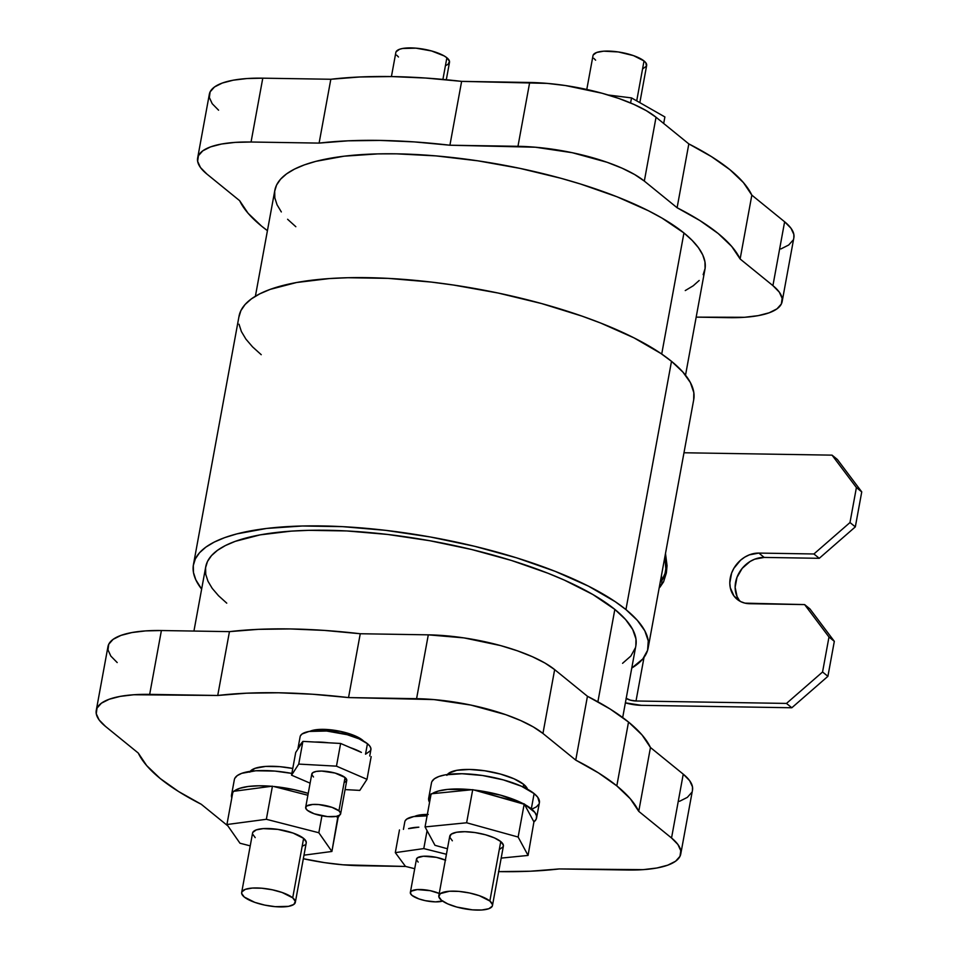 <?xml version="1.0" encoding="UTF-8"?>
<svg xmlns="http://www.w3.org/2000/svg" width="958" height="958" viewBox="0 0 958 958"><rect width="100%" height="100%" fill="white"/><g stroke="black" fill="none" stroke-linecap="round" stroke-linejoin="round"><path stroke-width="1.44" d="M593.218 54.965L596.678 52.462L603.672 51.181L618.317 51.948L633.477 55.612L644.027 60.953L636.711 100.865L644.027 60.953A27.279 8.251 -169.6 0 0 614.569 51.481A27.279 8.251 -169.6 0 0 593.002 55.636L586.787 89.465M396.073 51.792L399.534 49.277L402.635 48.475L415.964 48.163L431.543 50.954L444.141 55.911L446.883 57.767L442.907 79.418L446.883 57.767A27.279 8.251 -169.6 0 0 417.425 48.295A27.279 8.251 -169.6 0 0 395.846 52.462L391.427 76.568M218.58 110.194L212.209 103.703L209.347 97.512L210.125 91.872L214.508 86.974L222.316 83.035L233.273 80.185L246.924 78.544L262.779 78.173L251.056 142.012A96.087 29.051 10.4 0 0 197.635 158.07A96.087 29.051 10.4 0 0 206.868 174.033L239.656 200.689A257.247 77.79 10.4 0 0 261.594 226.148L267.426 230.662A257.247 77.79 10.4 0 1 261.594 226.148L248.074 213.251L239.656 200.689L206.868 174.033L200.485 167.542L197.635 161.363L198.414 155.711L202.797 150.825L210.604 146.873L221.549 144.023L235.213 142.383L251.056 142.012L319.11 143.101L348.005 140.826L379.895 140.419L414.107 141.892L449.913 145.221L535.39 147.221L572.261 152.705L607.121 162.297L622.113 168.201L634.663 174.548L644.327 181.086L677.102 207.742L699.855 220.532L718.189 233.512L731.696 246.422L740.127 258.983L772.914 285.628L779.285 292.118L782.147 298.309L781.369 303.961L776.986 308.847L769.166 312.799L758.221 315.637L744.57 317.29L696.179 317.134L728.715 317.661A96.087 29.051 10.4 0 0 782.147 301.602L793.859 237.764A96.087 29.051 10.4 0 0 784.626 221.789L791.009 228.279L793.859 234.471L793.835 237.895M313.494 776.986L311.781 774.639L312.739 772.687L316.212 771.43L321.672 771.058L335.049 773.046L345.048 777.501A17.783 5.377 -169.6 0 0 325.84 771.322A17.783 5.377 -169.6 0 0 311.781 774.028L305.662 807.366A17.783 5.377 10.4 0 1 319.721 804.66A17.783 5.377 10.4 0 1 338.928 810.839L345.048 777.501L346.616 780.89L344.353 782.518M340.641 813.797A17.783 5.377 -169.6 0 0 338.928 810.839L345.048 777.501A17.783 5.377 10.4 0 1 346.76 780.447L340.641 813.797A17.783 5.377 -169.6 0 1 326.57 816.503A17.783 5.377 -169.6 0 1 307.374 810.324L314.26 813.809L327.528 816.599L336.21 816.384L339.683 815.126L340.641 813.186L338.928 810.839L332.043 807.355L318.774 804.564L312.619 804.469L306.62 806.037L305.662 807.977L307.374 810.324A17.783 5.377 10.4 0 1 305.662 807.366M445.35 860.104A17.783 5.377 -169.6 0 0 427.076 856.189A17.783 5.377 -169.6 0 0 416.467 859.134L410.347 892.485A17.783 5.377 10.4 0 1 420.957 889.527A17.783 5.377 10.4 0 1 439.231 893.443M439.506 893.563L430.274 890.689L417.293 889.575L411.293 891.144L410.347 893.084L412.048 895.431A17.783 5.377 10.4 0 1 410.347 892.485M350.389 747.659A35.973 10.873 10.4 0 1 361.406 752.413L340.629 743.456L314.954 742.043A35.973 10.873 10.4 0 1 328.57 742.797L302.896 741.384L298.573 746.761L298.01 748.928A35.973 10.873 10.4 0 1 298.046 748.054A35.973 10.873 10.4 0 1 300.608 744.929L295.711 752.473L291.543 775.166L310.105 783.165L291.543 775.166L295.711 752.473L302.896 741.384L298.74 764.089L291.543 775.166L298.74 764.089L302.896 741.384L340.629 743.456L336.462 766.16L298.74 764.089L336.462 766.16L340.629 743.456L350.389 747.659M366.052 753.874L370.614 750.569L370.902 748.449L369.836 746.138L367.441 743.707L365.525 754.185L367.441 743.707A35.973 10.873 -169.6 0 0 328.594 731.217A35.973 10.873 -169.6 0 0 300.129 736.702L298.046 748.054M408.575 828.634A35.973 10.873 10.4 0 1 418.85 827.173L408.575 828.634M405.102 820.922L406.743 819.09L413.772 816.551L427.076 815.857A35.973 10.873 -169.6 0 0 404.815 821.808L403.426 829.377M362.459 740.067A29.626 8.957 -169.6 0 0 336.258 730.571A29.626 8.957 -169.6 0 0 309.961 731.301L314.404 729.972L323.505 729.349L340.246 731.325L355.61 736.103L363.645 741.145A29.626 8.957 10.4 0 0 362.459 740.067L362.459 740.067M427.34 814.444A29.626 8.957 -169.6 0 0 414.634 816.408L419.089 815.078L428.19 814.456M306.009 843.591L306.237 841.986L303.614 838.382A27.279 8.251 -169.6 0 0 274.156 828.91A27.279 8.251 -169.6 0 0 252.577 833.077L241.667 892.521A27.279 8.251 10.4 0 1 263.246 888.353A27.279 8.251 10.4 0 1 292.705 897.826L303.614 838.382L293.052 833.053L277.892 829.389L263.246 828.622L256.265 829.891L252.804 832.406M295.327 902.364A27.279 8.251 -169.6 0 0 292.705 897.826L303.614 838.382A27.279 8.251 -169.6 0 1 306.237 842.92L295.327 902.364A27.279 8.251 -169.6 0 1 273.748 906.519A27.279 8.251 -169.6 0 1 244.29 897.047L254.852 902.388L264.743 905.106L275.209 906.663L288.538 906.352L293.855 904.424L295.327 901.43L292.705 897.826L282.143 892.497L272.252 889.778L261.785 888.222L252.337 888.066L245.356 889.335L241.895 891.85L241.667 893.455L244.29 897.047A27.279 8.251 10.4 0 1 241.667 892.521M499.705 849.279L503.166 846.764L503.381 845.16L500.759 841.567A27.279 8.251 -169.6 0 0 471.3 832.095A27.279 8.251 -169.6 0 0 449.733 836.25L438.824 895.694A27.279 8.251 10.4 0 1 460.391 891.539A27.279 8.251 10.4 0 1 489.849 901.011L500.759 841.567L494.46 837.903L485.431 834.753L475.048 832.562L464.893 831.7L456.523 832.263L451.194 834.19L449.733 837.184L452.356 840.789M492.472 905.538A27.279 8.251 -169.6 0 0 489.849 901.011L500.759 841.567A27.279 8.251 -169.6 0 1 503.381 846.094L492.472 905.538A27.279 8.251 -169.6 0 1 470.905 909.705A27.279 8.251 -169.6 0 1 441.434 900.233L447.745 903.885L456.774 907.046L472.366 909.837L481.802 909.992L488.796 908.723L492.256 906.208L492.472 904.603L489.849 901.011L479.299 895.67L469.396 892.952L458.93 891.395L449.482 891.239L440.285 893.634L438.824 896.628L441.434 900.233A27.279 8.251 10.4 0 1 438.824 895.694M273.629 786.47A54.857 16.585 10.4 0 1 308.236 793.38L293.902 789.643L273.629 786.47L307.889 795.26L273.629 786.47M339.288 815.39A54.857 16.585 -169.6 0 1 337.671 817.916L336.569 816.324L337.97 818.336L331.899 851.47L318.834 832.753L266.348 819.294L272.431 786.159L232.998 791.404L226.926 824.527L266.348 819.294L226.926 824.527L239.979 843.232L250.23 845.866L239.979 843.232L226.926 824.527L232.998 791.404L233.896 791.284A54.857 16.585 10.4 0 1 271.521 786.279L258.959 785.788L248.062 786.506L239.536 788.374L233.896 791.284L272.431 786.159L266.348 819.294L318.834 832.753L331.899 851.47L303.985 855.171L331.899 851.47L337.671 817.916L339.336 815.246M233.297 791.835L231.644 794.505L231.812 797.882A54.857 16.585 10.4 0 1 231.537 794.972A54.857 16.585 10.4 0 1 232.83 792.338M234.782 778.375L237.285 775.585L241.739 773.334L255.786 770.771L274.778 771.07L291.867 773.417A54.857 16.585 -169.6 0 0 234.339 779.716L231.537 794.972M539.378 802.78L537.761 797.284L534.121 793.583A54.857 16.585 -169.6 0 1 539.39 802.696L536.588 817.952A54.857 16.585 -169.6 0 1 533.917 821.88L524.445 804.325L533.917 821.88L536.229 819.114L536.564 815.941L534.899 812.468L524.218 803.906L518.134 837.041L528.062 855.434L518.134 837.041L524.218 803.906L472.713 789.655L466.63 822.778L518.134 837.041L466.63 822.778L472.713 789.655L431.136 793.799L425.053 826.922L466.63 822.778L425.053 826.922L434.98 845.315L447.434 848.764L434.98 845.315L425.053 826.922L431.136 793.799L471.755 789.751L447.566 789.404L438.429 791.021L432.082 793.703A54.857 16.585 10.4 0 1 471.755 789.751L473.887 789.979A54.857 16.585 10.4 0 1 523.032 803.582L500.711 795.188L473.887 789.979L524.445 804.325A54.857 16.585 10.4 0 1 531.319 808.839L534.121 793.583A54.857 16.585 -169.6 0 0 474.869 774.531A54.857 16.585 -169.6 0 0 431.483 782.902L428.681 798.146A54.857 16.585 10.4 0 1 431.004 794.505M431.363 794.218L429.04 796.984L428.705 800.158L429.555 802.385A54.857 16.585 10.4 0 1 428.681 798.146M446.871 775.333L448.751 773.238L456.798 770.316L469.456 769.454L484.808 770.771L500.495 774.076L514.147 778.854L523.679 784.374L523.2 787.033L523.679 784.374A41.23 12.466 -169.6 0 0 482.305 770.424A41.23 12.466 -169.6 0 0 447.386 774.519M249.715 772.16L254.948 768.364L265.51 766.436L279.784 766.663L292.777 768.46A41.23 12.466 -169.6 0 0 250.23 771.334M664.912 556.61A17.028 7.844 -89.1 0 1 661.978 580.261L661.75 583.805L659.164 587.961L661.75 583.805L661.978 580.261L665.044 573.363L665.81 568.848L664.924 556.61M193.456 564.561A231.141 69.886 10.4 0 0 201.635 589.098L195.815 579.794L193.456 572.477L193.3 565.495L195.336 558.897L199.527 552.754L205.862 547.126L214.269 542.072L224.663 537.642L236.937 533.869L266.683 528.433L302.345 526.002L342.557 526.649L385.775 530.361L430.334 536.983L474.533 546.276L516.673 557.867L555.125 571.327L588.404 586.128L615.252 601.696L625.933 609.587L671.498 361.322A231.141 69.886 -169.6 0 0 421.855 281.029A231.141 69.886 -169.6 0 0 239.021 316.284L193.456 564.561A231.141 69.886 10.4 0 1 376.278 529.307A231.141 69.886 10.4 0 1 625.933 609.587A231.141 69.886 10.4 0 1 648.147 648.003A231.141 69.886 10.4 0 1 631.777 668.037L642.854 658.9L647.596 650.278L648.255 640.854L644.806 630.807L637.321 620.329L625.933 609.587L671.498 361.322L682.886 372.063L690.371 382.541L693.82 392.588L693.688 399.845M648.147 648.003L693.712 399.737A231.141 69.886 -169.6 0 0 671.498 361.322L660.816 353.43L633.968 337.851L600.69 323.05L582.021 316.128L541.533 303.542L498.16 293.04L453.553 285.053L431.339 282.083L388.122 278.371L347.91 277.724L329.42 278.562L296.561 282.514L270.228 289.364L259.834 293.807L251.427 298.86L245.104 304.488L240.901 310.62L238.865 317.218M498.495 871.624L530.385 871.217L559.292 868.93L643.189 869.648L656.853 868.008L667.798 865.158L675.606 861.218L679.988 856.32L680.767 850.68L677.905 844.489L671.534 837.999L638.746 811.342L650.458 747.503A257.247 77.79 -169.6 0 0 628.52 722.045L616.808 785.883A257.247 77.79 10.4 0 1 638.746 811.342L630.328 798.792L616.808 785.883L598.475 772.902L575.734 760.113L542.947 733.457L533.295 726.918L520.733 720.572L505.752 714.668L470.881 705.076L434.01 699.591L348.532 697.58L312.727 694.251L278.527 692.778L246.637 693.185L217.729 695.472L133.833 694.754L120.169 696.394L109.224 699.244L101.416 703.184L97.033 708.082L96.255 713.722L99.105 719.913L105.488 726.404L138.275 753.06L146.694 765.61L160.214 778.519L178.535 791.5L201.288 804.289L227.884 825.916L201.288 804.289A257.247 77.79 -169.6 0 1 138.275 753.06L105.488 726.404A96.087 29.051 -169.6 0 1 96.255 710.429A96.087 29.051 -169.6 0 1 149.676 694.37L161.399 630.532L145.544 630.903L131.893 632.555L120.948 635.405L113.128 639.345L108.757 644.231L107.979 649.883L110.829 656.074L117.199 662.565M685.521 375.201L704.956 269.306A218.663 66.114 -169.6 0 0 683.94 232.962L661.715 354.041L683.94 232.962A218.663 66.114 -169.6 0 0 447.781 157.016A218.663 66.114 -169.6 0 0 274.826 190.367L255.391 296.25M622.688 717.53L635.861 645.752A218.663 66.114 -169.6 0 0 614.844 609.408L597.888 701.807L614.844 609.408A218.663 66.114 -169.6 0 0 378.685 533.462A218.663 66.114 -169.6 0 0 205.731 566.813L193.935 631.059M197.635 158.07L209.347 94.219A96.087 29.051 10.4 0 1 262.779 78.173L330.821 79.263L359.729 76.987L391.618 76.568L425.819 78.053L461.624 81.37L547.102 83.382L565.436 85.537L602.007 93.225L618.844 98.458L633.825 104.362L646.387 110.709L656.038 117.247L688.826 143.904L711.578 156.693L729.9 169.674L743.42 182.583L751.838 195.133L784.626 221.789L772.914 285.628A96.087 29.051 10.4 0 1 782.147 301.602M793.08 240.123L788.697 245.008L780.89 248.948M303.339 858.727L324.678 862.655L343.012 864.811L405.689 866.451L360.436 865.721A96.087 29.051 -169.6 0 1 303.339 858.727M527.499 789.224A41.23 12.466 10.4 0 0 523.679 784.374L527.642 789.823M626.065 698.25L630.316 700.142L636.016 700.993L644.015 657.392L636.016 700.993A7.568 2.287 10.4 0 1 626.209 698.37M827.904 676.324L834.322 641.345L828.981 637.01L822.563 671.989L827.904 676.324L834.322 641.345L828.981 637.01L822.563 671.989L827.904 676.324L791.823 707.758L641.345 705.327A20.046 6.059 10.4 0 1 625.382 702.837L641.345 705.327L791.823 707.758L786.482 703.423L822.563 671.989L786.482 703.423L791.823 707.758L827.904 676.324M692.454 790.266L692.478 786.829L689.628 780.65L683.246 774.16L650.458 747.503L642.04 734.942L628.52 722.045L610.198 709.052L587.446 696.274L554.658 669.618L545.006 663.068L532.444 656.733L517.464 650.829L500.639 645.596L464.067 637.908L428.298 634.843L360.256 633.741L324.451 630.412L290.238 628.939L258.349 629.346L229.453 631.633L161.399 630.532A96.087 29.051 -169.6 0 0 107.967 646.59L96.255 710.429M679.509 801.319L687.329 797.379L691.7 792.482M229.453 631.633L217.729 695.472L149.676 694.37L161.399 630.532L229.453 631.633L217.729 695.472A257.247 77.79 -169.6 0 1 348.532 697.58L360.256 633.741A257.247 77.79 -169.6 0 0 229.453 631.633M416.586 698.681L348.532 697.58L360.256 633.741L428.298 634.843L416.586 698.681L428.298 634.843A96.087 29.051 -169.6 0 1 554.658 669.618L542.947 733.457A96.087 29.051 -169.6 0 0 416.586 698.681M575.734 760.113L542.947 733.457L554.658 669.618L587.446 696.274L575.734 760.113L587.446 696.274A257.247 77.79 -169.6 0 1 628.52 722.045L616.808 785.883A257.247 77.79 -169.6 0 0 575.734 760.113M671.534 837.999L638.746 811.342L650.458 747.503L683.246 774.16L671.534 837.999L683.246 774.16A96.087 29.051 -169.6 0 1 692.49 790.134L680.767 853.973A96.087 29.051 -169.6 0 0 671.534 837.999M498.699 871.624A257.247 77.79 -169.6 0 0 559.292 868.93L627.346 870.02A96.087 29.051 -169.6 0 0 680.767 853.973M740.043 601.277A27.004 22.537 -50.9 0 1 738.846 573.291A27.004 22.537 -50.9 0 1 764.197 557.424L819.258 558.31L855.326 526.876L849.986 522.541L813.917 553.975L819.258 558.31L813.917 553.975L758.856 553.077L764.197 557.424L758.856 553.077A27.004 22.537 129.1 0 0 732.583 570.776A27.004 22.537 129.1 0 0 737.181 599.349A27.004 22.537 129.1 0 0 749.563 603.708L804.624 604.594L809.965 608.941L834.322 641.345L809.965 608.941L804.624 604.594L828.981 637.01L804.624 604.594L744.977 603.145L740.75 601.636L733.984 596.02L730.295 587.733L729.804 582.955L731.613 573.076L733.852 568.357L740.546 560.226L744.761 557.137L749.336 554.862L758.856 553.077L813.917 553.975L849.986 522.541L856.404 487.562L832.047 455.146L683.976 452.763L832.047 455.146L837.388 459.493L861.745 491.897L856.404 487.562L832.047 455.146L837.388 459.493L861.745 491.897L856.404 487.562L849.986 522.541L855.326 526.876L861.745 491.897L855.326 526.876L819.258 558.31L764.197 557.424L754.665 559.197L750.102 561.472L742.21 568.345L736.953 577.423L735.133 587.302L737.037 596.475L739.313 600.367M636.016 700.993L786.482 703.423L636.016 700.993M261.235 354.7L252.529 346.844L245.895 339.096L241.38 331.528L239.021 324.211M622.568 663.319L630.855 656.05L635.346 647.895M635.849 645.86L635.968 638.986L632.711 629.49L625.622 619.575L614.844 609.408L592.882 594.523L564.298 580.081L547.868 573.207L511.488 560.478L471.635 549.509L429.819 540.731L387.667 534.456L346.772 530.948L308.739 530.337L291.244 531.127L260.169 534.863L235.249 541.342L225.417 545.545L217.478 550.323L211.478 555.64L207.503 561.46L205.587 567.699L205.742 574.309L207.958 581.231L212.233 588.392L218.52 595.72L226.747 603.157M661.463 575.435L661.978 580.261L661.463 575.435M536.588 817.952A54.857 16.585 -169.6 0 0 531.319 808.839L534.121 793.583L521.439 786.231L503.273 779.872L482.401 775.477L461.984 773.729L445.135 774.878L438.884 776.507L434.429 778.758L431.926 781.548M531.977 809.091L536.444 806.84L538.947 804.049M528.062 855.434L501.178 858.105L528.062 855.434L533.917 821.88L528.062 855.434M302.548 846.094L304.776 844.98M252.577 834.011L255.199 837.603M318.834 832.753L321.936 815.821L318.834 832.753M369.74 756.006L370.902 749.683A35.973 10.873 -169.6 0 0 367.441 743.707L359.13 738.881L347.215 734.714L326.666 731.026L309.087 731.445L302.069 733.984L300.429 735.816M414.706 868.714L405.474 866.391L395.307 852.632L423.783 848.584L446.416 854.273L423.783 848.584L427.076 830.67L423.783 848.584L395.307 852.632L399.474 829.927L395.307 852.632L405.474 866.391L414.706 868.714M445.626 860.224L436.393 857.35L423.412 856.236L417.413 857.805L416.467 859.745L418.167 862.092M442.584 901.083A17.783 5.377 -169.6 0 1 426.777 900.963A17.783 5.377 -169.6 0 1 412.048 895.431L418.933 898.915L425.388 900.688L435.435 901.873L442.919 900.963M345.084 789.596L359.801 790.398L366.998 779.321L336.462 766.16L366.998 779.321L371.165 756.616L366.998 779.321L359.801 790.398L345.084 789.596M703.172 274.659L705.1 268.42L704.944 261.809L702.729 254.888L698.454 247.727L692.167 240.398L683.94 232.962L661.978 218.077L648.446 210.76L616.952 196.761L580.584 184.032L560.993 178.296L519.966 168.38L477.779 160.812L436.058 155.903L396.396 153.831L377.823 153.891L344.09 156.19L315.96 161.327L304.345 164.896L294.513 169.099L286.562 173.877L280.574 179.194L276.599 185.002L274.683 191.241L274.826 197.863L277.054 204.773L281.329 211.934M287.604 219.274L295.83 226.711M685.257 290.573L693.209 285.795L699.196 280.466M449.913 145.221L461.624 81.37L529.678 82.472L517.967 146.311A96.087 29.051 10.4 0 1 644.327 181.086L677.102 207.742A257.247 77.79 10.4 0 1 740.127 258.983L772.914 285.628L784.626 221.789L751.838 195.133L740.127 258.983L751.838 195.133A257.247 77.79 10.4 0 0 688.826 143.904L677.102 207.742L688.826 143.904L656.038 117.247L644.327 181.086L656.038 117.247A96.087 29.051 10.4 0 0 529.678 82.472L517.967 146.311L449.913 145.221L461.624 81.37A257.247 77.79 10.4 0 0 330.821 79.263L319.11 143.101A257.247 77.79 10.4 0 1 449.913 145.221M262.779 78.173L330.821 79.263L319.11 143.101L251.056 142.012L262.779 78.173M446.308 79.742L449.506 62.306A27.279 8.251 10.4 0 0 446.883 57.767L449.506 61.372L448.045 64.366L445.817 65.479M398.468 56.989L396.66 55.145M608.186 94.998L631.526 97.908L664.888 116.948L663.69 123.462L664.888 116.948L631.526 97.908L630.592 102.961L631.526 97.908L608.186 94.998M639.836 102.65L646.65 65.479A27.279 8.251 10.4 0 0 644.027 60.953L645.848 62.797L646.434 66.15L642.974 68.665M595.625 60.174L593.804 58.33M665.499 553.449L667.055 565.711L666.373 572.92L663.547 581.901L659.846 587.326"/></g></svg>
